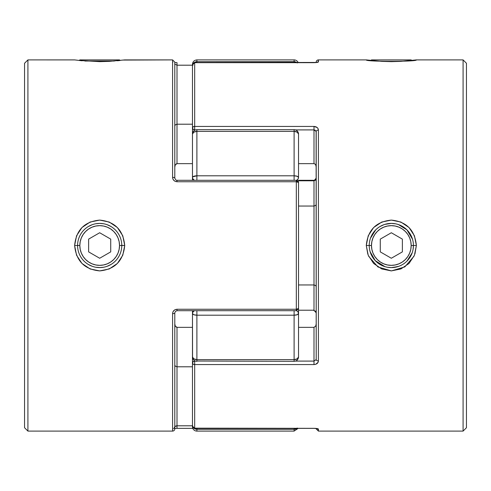<?xml version="1.0" encoding="UTF-8"?>
<svg xmlns="http://www.w3.org/2000/svg" width="491" height="491" viewBox="0 0 491 491"><rect width="100%" height="100%" fill="white"/><g stroke="black" fill="none" stroke-linecap="round" stroke-linejoin="round"><path stroke-width="0.74" d="M79.241 60.485L79.824 59.902L119.522 59.902L120.105 60.485L119.522 59.902L79.824 59.902L79.241 60.485M411.759 60.485L411.176 59.902L371.478 59.902L370.895 60.485L371.478 59.902L411.176 59.902L411.759 60.485M413.422 245.451L411.176 245.5A19.849 19.849 0 0 1 391.327 265.349A19.849 19.849 0 0 1 371.478 245.5L369.232 245.5A22.095 22.095 0 0 0 391.327 267.595A22.095 22.095 0 0 0 413.422 245.5A22.095 22.095 0 0 1 391.327 267.595A22.095 22.095 0 0 1 369.232 245.5A22.095 22.095 0 0 1 391.327 223.405A22.095 22.095 0 0 1 413.422 245.5A22.095 22.095 0 0 0 391.327 223.405A22.095 22.095 0 0 0 369.232 245.5L371.478 245.5L371.859 249.373L372.988 253.098L374.823 256.529L377.291 259.536L380.298 262.004L383.729 263.839L387.454 264.968L391.327 265.349L395.2 264.968L398.925 263.839L402.356 262.004L405.363 259.536L407.831 256.529L409.666 253.098L410.795 249.373L411.176 245.5L410.795 241.627L409.666 237.902L407.831 234.471L405.363 231.464L402.356 228.996L398.925 227.161L395.2 226.032L391.327 225.651L387.454 226.032L383.729 227.161L380.298 228.996L377.291 231.464L374.823 234.471L372.988 237.902L371.859 241.627L371.478 245.5A19.849 19.849 0 0 1 391.327 225.651A19.849 19.849 0 0 1 411.176 245.5L416.374 245.5C414.87 230.07 406.517 221.601 391.315 220.097C376.131 221.613 367.784 230.083 366.28 245.5L369.232 245.5L366.28 245.5L368.213 235.778L373.62 227.536L381.74 222.049L391.315 220.097L400.895 222.049L409.034 227.529L414.441 235.766L416.374 245.5L414.441 255.234L409.028 263.471L400.895 268.951L391.315 270.903L381.74 268.951L373.62 263.464L368.213 255.222L366.28 245.5L367.808 254.172M391.327 232.746L402.375 239.123L402.375 251.877L391.327 258.254L380.28 251.877L380.28 239.123L391.327 232.746L402.375 239.123L402.375 251.877L391.327 258.254L380.28 251.877L380.28 239.123L391.327 232.746M374.823 234.471L377.291 231.464M402.356 228.996L405.363 231.464M407.831 256.529L405.363 259.536M380.298 262.004L377.291 259.536M121.768 245.408L124.72 245.5C123.216 260.924 114.876 269.387 99.685 270.903C84.483 269.406 76.13 260.936 74.626 245.5L79.824 245.5A19.849 19.849 0 0 1 99.673 225.651A19.849 19.849 0 0 1 119.522 245.5L121.768 245.5A22.095 22.095 0 0 0 99.673 223.405A22.095 22.095 0 0 0 77.578 245.5A22.095 22.095 0 0 1 99.673 223.405A22.095 22.095 0 0 1 121.768 245.5A22.095 22.095 0 0 1 99.673 267.595A22.095 22.095 0 0 1 77.578 245.5A22.095 22.095 0 0 0 99.673 267.595A22.095 22.095 0 0 0 121.768 245.5L119.522 245.5L119.141 241.627L118.012 237.902L116.177 234.471L113.709 231.464L110.702 228.996L107.271 227.161L103.546 226.032L99.673 225.651L95.8 226.032L92.075 227.161L88.644 228.996L85.637 231.464L83.169 234.471L81.334 237.902L80.205 241.627L79.824 245.5L80.205 249.373L81.334 253.098L83.169 256.529L85.637 259.536L88.644 262.004L92.075 263.839L95.8 264.968L99.673 265.349L103.546 264.968L107.271 263.839L110.702 262.004L113.709 259.536L116.177 256.529L118.012 253.098L119.141 249.373L119.522 245.5A19.849 19.849 0 0 1 99.673 265.349A19.849 19.849 0 0 1 79.824 245.5L77.578 245.39M88.626 239.123L99.673 232.746L110.721 239.123L110.721 251.877L99.673 258.254L88.626 251.877L88.626 239.123L99.673 232.746L110.721 239.123L110.721 251.877L99.673 258.254L88.626 251.877L88.626 239.123M83.169 234.471L85.637 231.464M110.702 228.996L113.709 231.464M116.177 256.529L113.709 259.536M88.644 262.004L85.637 259.536M398.496 224.602L406.947 229.874L412.52 239.252M370.478 238.19L375.707 229.874M192.472 363.156A2.21 2.062 0 0 1 194.681 361.094L195.479 361.094L194.681 361.094L194.681 364.574A2.21 1.418 180 0 1 192.472 363.156L193.116 364.156L194.681 364.574L313.995 364.574C316.732 364.322 318.205 363.101 318.413 360.916L318.413 130.084C318.205 127.899 316.732 126.678 313.995 126.426L313.995 129.906L295.521 129.906L313.995 129.906L313.995 126.426L194.681 126.426L194.681 62.67L313.995 62.67C316.732 62.602 318.205 62.351 318.413 61.915L318.413 59.902L366.28 59.902C364.77 61.792 417.866 61.798 416.374 59.902L463.081 59.902L466.45 63.271L466.45 427.729L463.081 431.098L318.413 431.098L318.413 429.085A2.21 2.185 180 0 1 317.057 428.625A2.21 2.185 -0 0 0 318.413 429.085L318.413 429.085C318.205 428.649 316.732 428.398 313.995 428.33L193.835 428.164L192.638 426.986L192.472 426.151L192.472 363.156L192.472 426.151A2.21 2.179 0 0 0 194.681 428.33L313.995 428.33L318.094 428.815L318.413 431.098L463.081 431.098L463.081 59.902L463.081 431.098L466.45 427.729L466.45 63.271L463.081 59.902L416.374 59.902L400.895 61.387L391.315 61.651L381.74 61.387L366.28 59.902L318.413 59.902A2.21 2.21 0 0 0 316.204 62.112A2.21 2.21 0 0 1 318.413 59.902L318.094 62.185L313.995 62.67L194.681 62.67L194.681 126.426L313.995 126.426L317.168 127.531L318.094 128.71L318.413 130.084L318.413 360.916L318.094 362.284L315.738 364.279L313.995 364.574L194.681 364.574L194.681 428.33L313.995 428.361L194.681 428.361L194.681 360.732L194.681 361.094L193.116 361.695L192.472 363.156L192.472 357.172M379.973 226.547L384.048 224.639M387.485 223.743L389.431 223.485M397.802 266.625L391.327 267.595L387.479 267.257M384.036 266.355L379.966 264.453M378.991 263.827L375.738 261.157L373.043 257.904L374.203 259.463M384.919 266.644L375.216 260.623L370.134 251.748M375.719 229.862L373.025 233.121L375.732 229.849M386.761 223.884L384.821 224.387M366.28 59.902L367.52 60.068M315.32 130.213L313.995 129.906L313.995 163.656L313.995 129.906L316.204 131.459A2.21 1.375 0 0 1 318.413 130.084A2.21 1.375 180 0 0 316.204 131.459L316.204 353.189M316.204 428.483L316.204 428.852M316.204 62.112L316.204 62.517L316.204 62.112M406.916 261.157L409.629 257.879L406.929 261.151M412.17 252.828L411.679 254.099M411.661 236.858L412.679 239.823M408.457 231.543L406.935 229.862M398.563 224.626L399.907 225.142M384.852 224.375L391.327 223.405L395.74 223.847M370.49 238.147L370.969 236.92M370.981 254.123L369.907 250.913M384.827 266.619L382.747 265.858M395.169 267.257L391.302 267.595M414.938 253.921L416.374 245.5L413.422 245.5L413.084 249.36M412.182 252.797L410.267 256.879M410.273 234.127L412.182 238.209M395.863 267.122L397.82 266.619M391.395 267.595L393.217 267.515M412.188 252.785L406.947 261.126M398.76 266.306L392.757 267.552M368.71 256.357L377.972 266.981L391.401 270.903L404.817 266.895L414.017 256.21M194.681 129.906L195.479 129.906L194.681 129.906A2.21 2.062 180 0 1 192.472 127.844L192.472 64.849L192.472 127.844L193.116 129.305L194.681 129.906L194.681 126.426L194.681 129.906M313.995 163.656L298.528 163.656L313.995 163.656L315.019 164.043L313.995 163.656M192.472 133.828L192.472 127.844A2.21 1.418 0 0 1 194.681 126.426L193.116 126.844L192.472 127.844M298.528 327.344L313.995 327.344L313.995 361.094L295.521 361.094L313.995 361.094L313.995 327.344L298.528 327.344M298.528 180.786L313.995 180.786L313.995 206.054L298.528 206.054L313.995 206.054L313.995 310.214L298.528 310.214L313.995 310.214L313.995 310.705L313.995 284.946L298.528 284.946L313.995 284.946L315.713 285.566L316.204 286.634L315.713 285.566L313.995 284.946L313.995 206.054L315.713 205.434L316.204 204.366L315.713 205.434L313.995 206.054L313.995 180.786L315.32 180.258L316.204 178.147L313.995 180.786L313.995 180.295L313.995 180.786L298.528 180.786M313.995 364.574L313.995 361.094L313.995 364.574M316.124 131.036L316.204 359.541A2.21 1.375 -0 0 0 318.413 360.916A2.21 1.375 180 0 1 316.204 359.541L316.069 360.081M313.995 327.344L315.713 326.098L316.204 323.962L315.713 326.098L313.995 327.344M316.204 359.541L313.995 361.094M294.631 429.287L297.233 428.035L295.803 428.987L294.109 429.318L294.109 431.098L294.109 429.318L196.891 429.318L196.891 431.098A4.419 4.419 0 0 1 192.472 426.679L192.767 425.979M313.995 428.33L317.026 428.545M194.681 62.67A2.21 2.179 180 0 0 192.472 64.849L193.116 63.308L194.681 62.67M316.204 167.038L315.713 164.902L315.019 164.043L315.713 164.902L316.204 167.038M193.116 65.094L192.472 64.849L192.472 64.321L192.472 64.849L194.681 62.639L317.026 62.455M315.67 311.141L316.204 312.853L313.995 310.214M318.413 61.915A2.21 2.185 180 0 0 317.057 62.375A2.21 2.185 0 0 1 318.413 61.915M123.48 60.068L172.587 59.902L124.72 59.902L109.26 61.387L99.685 61.651L79.161 60.473M120.129 60.479L117.38 60.774M114.317 61.05L84.869 61.037M81.972 60.774L74.626 59.902L27.919 59.902L27.919 431.098L172.587 431.098A2.21 2.21 0 0 0 174.796 428.888A2.21 2.21 0 0 1 172.587 431.098L27.919 431.098L24.55 427.729L24.55 63.271L27.919 59.902L74.706 59.914M298.362 309.152L298.528 308.495L296.319 310.705L298.528 308.495L298.528 182.505A2.21 2.21 0 0 0 296.319 180.295L298.528 182.505A2.21 0.761 180 0 0 296.319 181.744L177.005 181.744L175.269 181.388L173.832 180.393L172.906 178.97L172.587 177.331L172.587 59.902L172.587 177.331A2.21 0.81 0 0 1 174.796 178.147L174.796 62.148M177.005 180.295C176.379 180.608 175.643 179.896 174.796 178.147A2.21 0.81 180 0 0 172.587 177.331C172.795 179.952 174.268 181.425 177.005 181.744L177.005 180.295L296.319 180.295L177.005 180.295L177.005 181.744L296.319 181.744L296.319 180.295L296.319 181.744L298.528 182.505L298.528 186.494M100.336 267.583L95.831 267.257M92.394 266.361L88.319 264.453M88.312 226.547L92.388 224.639M95.831 223.743L99.673 223.405L103.515 223.743M99.734 223.405L100.379 223.417M172.906 428.815L172.587 429.085M298.528 299.964L298.528 308.495L296.319 309.256L177.005 309.256C174.268 309.575 172.795 311.048 172.587 313.669L172.587 431.098L172.587 313.669L172.906 312.031L173.832 310.607L175.262 309.618L177.005 309.256L296.319 309.256L296.319 181.744L296.319 309.256A2.21 0.761 0 0 0 298.528 308.495L298.528 182.505M172.587 61.915L172.906 62.185M76.559 255.234L74.626 245.5L76.559 235.766L81.966 227.529L90.105 222.049L99.685 220.097L109.26 222.049L117.38 227.536L122.787 235.778L124.72 245.5L122.787 255.222L117.38 263.464L109.26 268.951L99.685 270.903L90.105 268.951L81.972 263.471L76.559 255.234M174.796 312.853L174.796 428.888L174.796 312.853A2.21 0.81 180 0 1 172.587 313.669A2.21 0.81 0 0 0 174.796 312.853L175.434 311.355L177.005 310.705L177.005 309.256L177.005 310.705L296.319 310.705L296.319 309.256L296.319 310.705M111.034 264.453L106.964 266.355M103.521 267.257L99.685 267.595M106.952 224.639L111.027 226.547M100.434 223.417L99.685 223.405M99.869 267.595L100.391 267.583M77.578 245.5L74.626 245.5C76.13 230.07 84.483 221.601 99.685 220.097C114.876 221.607 123.216 230.076 124.72 245.5L121.768 245.5M27.919 431.098L27.919 59.902L24.55 63.271L24.55 427.729L27.919 431.098M192.472 163.656L177.005 163.656L177.005 124.211L192.472 124.211L177.005 124.211L177.005 65.199L192.472 65.199L177.005 65.199L177.005 62.639L177.005 124.211L175.287 124.837L174.796 125.905L175.287 124.837L177.005 124.211L177.005 163.656L192.472 163.656M175.974 326.957L177.005 327.344L177.005 425.801L192.472 425.801L177.005 425.801L177.005 366.789L192.472 366.789L177.005 366.789L177.005 327.344L192.472 327.344L177.005 327.344L175.287 326.098L174.796 323.962L175.312 326.147M174.796 64.1L177.005 65.199M174.796 178.147L174.796 62.118L172.587 59.902M175.312 164.853L177.005 163.656L175.95 164.062M175.287 164.902L174.796 167.038L175.287 164.902M177.005 366.789L175.287 366.163L174.796 365.095L175.287 366.163L177.005 366.789M174.876 426.611L177.005 425.801L177.005 428.361L177.005 425.801L175.68 426.028M174.796 428.483L177.005 428.33M294.109 59.902A4.419 4.419 0 0 1 298.197 62.639A4.419 4.419 0 0 0 294.109 59.902L196.891 59.902L294.109 59.902L294.109 61.682L294.109 59.902M298.528 140.647L298.528 134.098A4.419 2.719 180 0 0 294.109 131.379L196.891 131.379L196.891 175.803L294.109 175.803L294.109 129.679L196.891 129.679L294.109 129.679C296.791 129.937 298.264 131.41 298.528 134.098L298.528 177.466L298.19 178.779L296.582 180.307L298.19 178.779L298.528 177.466A4.419 3.431 180 0 1 296.582 180.307M298.442 357.712L298.528 356.902C298.264 359.59 296.791 361.063 294.109 361.321L294.109 315.197L196.891 315.197L196.891 359.621L294.109 359.621L196.891 359.621L196.891 361.321L196.891 359.621L193.767 358.823L192.472 356.902L192.472 310.705L192.472 313.534L192.81 312.221L194.387 310.705L192.81 312.221L192.472 313.534L192.558 357.712M196.369 61.713L193.767 62.965L195.197 62.013L196.891 61.682L196.891 59.902L196.891 61.682L294.109 61.682A4.419 4.376 0 0 1 296.865 62.639M298.528 304.506L298.528 350.353M194.387 180.295A4.419 3.431 180 0 1 192.472 177.466L192.81 178.779L194.387 180.295L192.81 178.779L192.472 177.466L192.472 180.295L192.472 140.647M192.472 350.353L192.472 356.902A4.419 2.719 -0 0 0 196.891 359.621L196.891 315.197L193.767 314.713L192.472 313.534L193.767 314.713L196.891 315.197A4.419 1.657 180 0 1 192.472 313.534A4.419 3.431 0 0 1 194.387 310.705M194.436 428.582L193.767 428.035L194.436 428.582M196.394 429.287L196.891 429.318L196.394 429.287M194.681 428.361L192.472 426.151L192.472 426.679A4.419 4.419 0 0 0 196.891 431.098L196.891 429.318A4.419 4.376 180 0 1 194.006 428.256M296.865 428.361A4.419 4.376 180 0 1 294.109 429.318L294.109 428.361L294.109 429.318L196.891 429.318L196.891 428.361L196.891 429.318M195.197 428.987L196.032 429.232M192.472 320.494L192.472 363.365M196.891 361.032L294.109 361.321C296.791 361.063 298.264 359.59 298.528 356.902L297.233 358.823L294.109 359.621L294.109 361.321M298.442 312.865L298.19 314.172L297.233 314.713L294.109 315.197L294.109 359.621A4.419 2.719 0 0 0 298.528 356.902L298.528 313.534A4.419 1.657 180 0 1 294.109 315.197L294.109 310.705L294.109 315.197L297.233 314.713L298.528 313.534L298.19 312.221L298.442 312.865M297.233 311.11L298.19 312.221L297.233 311.11M196.891 315.197L196.891 310.705L196.891 315.197L294.109 315.197M296.582 310.693A4.419 3.431 0 0 1 298.528 313.534L298.528 308.495M193.767 176.287L196.891 175.803L196.891 180.295L196.891 175.803L192.81 176.828L193.767 176.287M192.472 177.466L192.81 176.828L192.472 177.466A4.419 1.657 -0 0 1 196.891 175.803L196.891 131.379A4.419 2.719 180 0 0 192.472 134.098L192.472 177.466M298.19 176.828L298.528 177.466L297.233 176.287L298.19 176.828M192.558 133.288L192.472 134.098L193.767 132.177L196.891 131.379L196.891 129.679L196.891 131.379L294.109 131.379L294.109 180.295L294.109 175.803L297.233 176.287L294.109 175.803L196.891 175.803M294.109 175.803A4.419 1.657 0 0 1 298.528 177.466L298.528 134.098A4.419 4.419 0 0 0 294.109 129.679L294.109 131.379L297.233 132.177L298.528 134.098M296.564 62.418L297.233 62.965L296.564 62.418M294.606 61.713L294.109 61.682L294.109 62.639L294.109 61.682L196.891 61.682L196.891 62.639L196.891 61.682A4.419 4.376 -0 0 0 194.006 62.744M298.528 170.506L298.528 163.656M295.803 62.013L294.968 61.768M416.374 59.902L419.056 59.902M318.413 431.098L316.204 428.888M316.204 312.853L315.566 311.355L313.995 310.705M298.528 180.295L313.995 180.295C314.621 180.608 315.357 179.896 316.204 178.147M74.626 59.902L71.944 59.902M174.796 62.517L177.005 62.639M173.74 428.68L174.796 426.9M177.005 428.361L192.803 428.361M298.197 428.361L294.109 431.098L196.891 431.098M192.472 356.902C192.736 359.59 194.209 361.063 196.891 361.321M192.472 134.098C192.736 131.41 194.209 129.937 196.891 129.679M196.891 59.902C194.215 60.172 192.742 61.645 192.472 64.321"/></g></svg>
